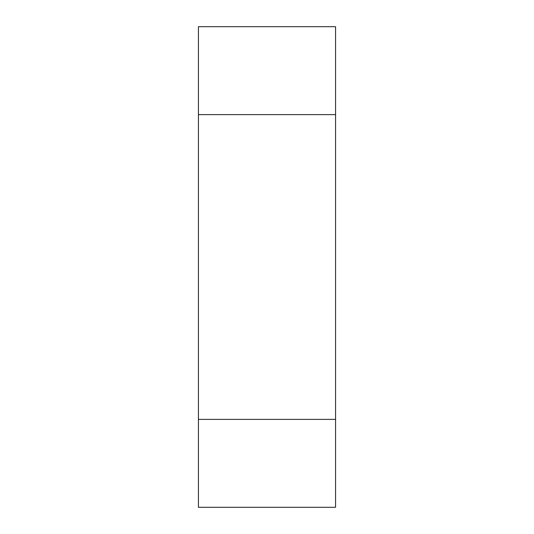 <?xml version="1.0" encoding="UTF-8"?>
<svg xmlns="http://www.w3.org/2000/svg" width="534" height="534" viewBox="0 0 534 534"><rect width="100%" height="100%" fill="white"/><g stroke="black" fill="none" stroke-linecap="round" stroke-linejoin="round"><path stroke-width="0.8" d="M335.572 114.616L335.572 507.3L198.428 507.3L198.428 26.7L335.572 26.7L335.572 114.616L198.428 114.616M335.572 419.384L198.428 419.384"/></g></svg>
